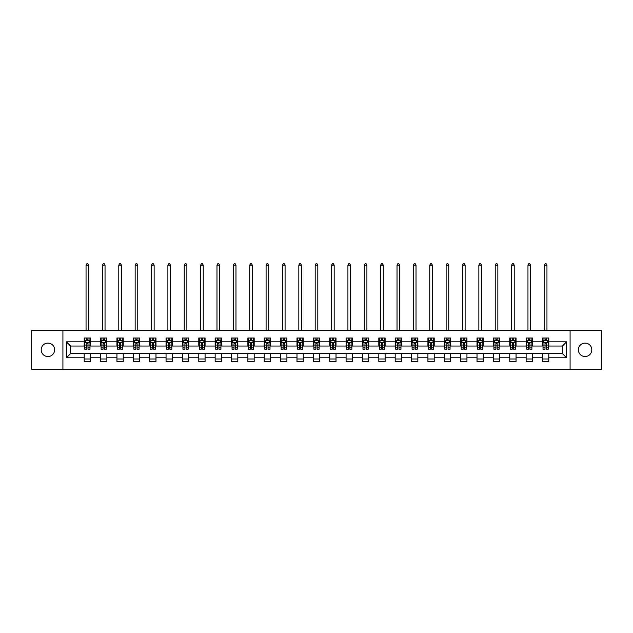 <?xml version="1.0" encoding="UTF-8"?>
<svg xmlns="http://www.w3.org/2000/svg" width="633" height="633" viewBox="0 0 633 633"><rect width="100%" height="100%" fill="white"/><g stroke="black" fill="none" stroke-linecap="round" stroke-linejoin="round"><path stroke-width="0.95" d="M585.09 343.094A6.718 6.718 0 0 0 578.372 349.812A6.718 6.718 0 0 0 585.09 356.529A6.718 6.718 0 0 0 591.8 349.812A6.718 6.718 0 0 0 585.09 343.094M47.91 343.094A6.718 6.718 0 0 0 41.2 349.812A6.718 6.718 0 0 0 47.91 356.529A6.718 6.718 0 0 0 54.628 349.812A6.718 6.718 0 0 0 47.91 343.094M570.088 369.221L601.35 369.221L601.35 330.402L570.088 330.402L570.088 369.221L62.912 369.221L62.912 330.402L31.65 330.402L31.65 369.221L62.912 369.221M570.088 330.402L62.912 330.402M548.787 341.836L548.787 338.006L542.489 338.006L542.489 341.836L532.416 341.836L532.416 338.006L526.126 338.006L526.126 341.836L516.053 341.836L516.053 338.006L509.755 338.006L509.755 341.836L499.682 341.836L499.682 338.006L493.392 338.006L493.392 341.836L483.319 341.836L483.319 338.006L477.021 338.006L477.021 341.836L466.948 341.836L466.948 338.006L460.658 338.006L460.658 341.836L450.585 341.836L450.585 338.006L444.287 338.006L444.287 341.836L434.214 341.836L434.214 338.006L427.924 338.006L427.924 341.836L417.851 341.836L417.851 338.006L411.553 338.006L411.553 341.836L401.48 341.836L401.48 338.006L395.19 338.006L395.19 341.836L385.117 341.836L385.117 338.006L378.819 338.006L378.819 341.836L368.746 341.836L368.746 338.006L362.456 338.006L362.456 341.836L352.383 341.836L352.383 338.006L346.085 338.006L346.085 341.836L336.012 341.836L336.012 338.006L329.722 338.006L329.722 341.836L319.649 341.836L319.649 338.006L313.351 338.006L313.351 341.836L303.278 341.836L303.278 338.006L296.988 338.006L296.988 341.836L286.915 341.836L286.915 338.006L280.617 338.006L280.617 341.836L270.544 341.836L270.544 338.006L264.254 338.006L264.254 341.836L254.181 341.836L254.181 338.006L247.883 338.006L247.883 341.836L237.81 341.836L237.81 338.006L231.52 338.006L231.52 341.836L221.447 341.836L221.447 338.006L215.149 338.006L215.149 341.836L205.076 341.836L205.076 338.006L198.786 338.006L198.786 341.836L188.713 341.836L188.713 338.006L182.415 338.006L182.415 341.836L172.342 341.836L172.342 338.006L166.052 338.006L166.052 341.836L155.979 341.836L155.979 338.006L149.681 338.006L149.681 341.836L139.608 341.836L139.608 338.006L133.318 338.006L133.318 341.836L123.245 341.836L123.245 338.006L116.947 338.006L116.947 341.836L106.874 341.836L106.874 338.006L100.584 338.006L100.584 341.836L90.511 341.836L90.511 338.006L84.213 338.006L84.213 341.836L66.378 341.836L66.378 357.787L70.572 353.586L84.213 353.586L84.213 361.617L90.511 361.617L90.511 353.586L100.584 353.586L100.584 361.617L106.874 361.617L106.874 353.586L116.947 353.586L116.947 361.617L123.245 361.617L123.245 353.586L133.318 353.586L133.318 361.617L139.608 361.617L139.608 353.586L149.681 353.586L149.681 361.617L155.979 361.617L155.979 353.586L166.052 353.586L166.052 361.617L172.342 361.617L172.342 353.586L182.415 353.586L182.415 361.617L188.713 361.617L188.713 353.586L198.786 353.586L198.786 361.617L205.076 361.617L205.076 353.586L215.149 353.586L215.149 361.617L221.447 361.617L221.447 353.586L231.52 353.586L231.52 361.617L237.81 361.617L237.81 353.586L247.883 353.586L247.883 361.617L254.181 361.617L254.181 353.586L264.254 353.586L264.254 361.617L270.544 361.617L270.544 353.586L280.617 353.586L280.617 361.617L286.915 361.617L286.915 353.586L296.988 353.586L296.988 361.617L303.278 361.617L303.278 353.586L313.351 353.586L313.351 361.617L319.649 361.617L319.649 353.586L329.722 353.586L329.722 361.617L336.012 361.617L336.012 353.586L346.085 353.586L346.085 361.617L352.383 361.617L352.383 353.586L362.456 353.586L362.456 361.617L368.746 361.617L368.746 353.586L378.819 353.586L378.819 361.617L385.117 361.617L385.117 353.586L395.19 353.586L395.19 361.617L401.48 361.617L401.48 353.586L411.553 353.586L411.553 361.617L417.851 361.617L417.851 353.586L427.924 353.586L427.924 361.617L434.214 361.617L434.214 353.586L444.287 353.586L444.287 361.617L450.585 361.617L450.585 353.586L460.658 353.586L460.658 361.617L466.948 361.617L466.948 353.586L477.021 353.586L477.021 361.617L483.319 361.617L483.319 353.586L493.392 353.586L493.392 361.617L499.682 361.617L499.682 353.586L509.755 353.586L509.755 361.617L516.053 361.617L516.053 353.586L526.126 353.586L526.126 361.617L532.416 361.617L532.416 353.586L542.489 353.586L542.489 361.617L548.787 361.617L548.787 353.586L562.428 353.586L562.428 346.037L548.787 346.037L548.787 341.836L566.622 341.836L566.622 357.787L548.787 357.787M542.489 357.787L532.416 357.787M526.126 357.787L516.053 357.787M509.755 357.787L499.682 357.787M493.392 357.787L483.319 357.787M477.021 357.787L466.948 357.787M460.658 357.787L450.585 357.787M444.287 357.787L434.214 357.787M427.924 357.787L417.851 357.787M411.553 357.787L401.48 357.787M395.19 357.787L385.117 357.787M378.819 357.787L368.746 357.787M362.456 357.787L352.383 357.787M346.085 357.787L336.012 357.787M329.722 357.787L319.649 357.787M313.351 357.787L303.278 357.787M296.988 357.787L286.915 357.787M280.617 357.787L270.544 357.787M264.254 357.787L254.181 357.787M247.883 357.787L237.81 357.787M231.52 357.787L221.447 357.787M215.149 357.787L205.076 357.787M198.786 357.787L188.713 357.787M182.415 357.787L172.342 357.787M166.052 357.787L155.979 357.787M149.681 357.787L139.608 357.787M133.318 357.787L123.245 357.787M116.947 357.787L106.874 357.787M100.584 357.787L90.511 357.787M84.213 357.787L66.378 357.787M542.489 341.836L542.489 346.037L532.416 346.037L532.416 341.836M526.126 341.836L526.126 346.037L516.053 346.037L516.053 341.836M509.755 341.836L509.755 346.037L499.682 346.037L499.682 341.836M493.392 341.836L493.392 346.037L483.319 346.037L483.319 341.836M477.021 341.836L477.021 346.037L466.948 346.037L466.948 341.836M460.658 341.836L460.658 346.037L450.585 346.037L450.585 341.836M444.287 341.836L444.287 346.037L434.214 346.037L434.214 341.836M427.924 341.836L427.924 346.037L417.851 346.037L417.851 341.836M411.553 341.836L411.553 346.037L401.48 346.037L401.48 341.836M395.19 341.836L395.19 346.037L385.117 346.037L385.117 341.836M378.819 341.836L378.819 346.037L368.746 346.037L368.746 341.836M362.456 341.836L362.456 346.037L352.383 346.037L352.383 341.836M346.085 341.836L346.085 346.037L336.012 346.037L336.012 341.836M329.722 341.836L329.722 346.037L319.649 346.037L319.649 341.836M313.351 341.836L313.351 346.037L303.278 346.037L303.278 341.836M296.988 341.836L296.988 346.037L286.915 346.037L286.915 341.836M280.617 341.836L280.617 346.037L270.544 346.037L270.544 341.836M264.254 341.836L264.254 346.037L254.181 346.037L254.181 341.836M247.883 341.836L247.883 346.037L237.81 346.037L237.81 341.836M231.52 341.836L231.52 346.037L221.447 346.037L221.447 341.836M215.149 341.836L215.149 346.037L205.076 346.037L205.076 341.836M198.786 341.836L198.786 346.037L188.713 346.037L188.713 341.836M182.415 341.836L182.415 346.037L172.342 346.037L172.342 341.836M166.052 341.836L166.052 346.037L155.979 346.037L155.979 341.836M149.681 341.836L149.681 346.037L139.608 346.037L139.608 341.836M133.318 341.836L133.318 346.037L123.245 346.037L123.245 341.836M116.947 341.836L116.947 346.037L106.874 346.037L106.874 341.836M100.584 341.836L100.584 346.037L90.511 346.037L90.511 341.836M84.213 341.836L84.213 346.037L70.572 346.037L66.378 341.836M70.572 346.037L70.572 353.586M566.622 357.787L562.428 353.586M562.428 346.037L566.622 341.836M84.213 340.633L84.735 340.633M86.729 340.633L87.987 340.633M89.981 340.633L90.511 340.633M84.213 345.927L84.735 345.927M86.729 345.927L87.987 345.927M89.981 345.927L90.511 345.927M84.213 353.697L90.511 353.697M84.213 358.99L90.511 358.99M100.584 353.697L106.874 353.697M100.584 358.99L106.874 358.99M100.584 340.633L101.106 340.633M103.1 340.633L104.358 340.633M106.352 340.633L106.874 340.633M100.584 345.927L101.106 345.927M103.1 345.927L104.358 345.927M106.352 345.927L106.874 345.927M116.947 353.697L123.245 353.697M116.947 358.99L123.245 358.99M116.947 340.633L117.469 340.633M119.463 340.633L120.721 340.633M122.715 340.633L123.245 340.633M116.947 345.927L117.469 345.927M119.463 345.927L120.721 345.927M122.715 345.927L123.245 345.927M133.318 353.697L139.608 353.697M133.318 358.99L139.608 358.99M133.318 340.633L133.84 340.633M135.834 340.633L137.092 340.633M139.086 340.633L139.608 340.633M133.318 345.927L133.84 345.927M135.834 345.927L137.092 345.927M139.086 345.927L139.608 345.927M149.681 353.697L155.979 353.697M149.681 358.99L155.979 358.99M149.681 340.633L150.203 340.633M152.197 340.633L153.455 340.633M155.449 340.633L155.979 340.633M149.681 345.927L150.203 345.927M152.197 345.927L153.455 345.927M155.449 345.927L155.979 345.927M166.052 353.697L172.342 353.697M166.052 358.99L172.342 358.99M166.052 340.633L166.574 340.633M168.568 340.633L169.826 340.633M171.82 340.633L172.342 340.633M166.052 345.927L166.574 345.927M168.568 345.927L169.826 345.927M171.82 345.927L172.342 345.927M182.415 353.697L188.713 353.697M182.415 358.99L188.713 358.99M182.415 340.633L182.937 340.633M184.931 340.633L186.189 340.633M188.183 340.633L188.713 340.633M182.415 345.927L182.937 345.927M184.931 345.927L186.189 345.927M188.183 345.927L188.713 345.927M198.786 353.697L205.076 353.697M198.786 358.99L205.076 358.99M198.786 340.633L199.308 340.633M201.302 340.633L202.56 340.633M204.554 340.633L205.076 340.633M198.786 345.927L199.308 345.927M201.302 345.927L202.56 345.927M204.554 345.927L205.076 345.927M215.149 353.697L221.447 353.697M215.149 358.99L221.447 358.99M215.149 340.633L215.671 340.633M217.665 340.633L218.931 340.633M220.917 340.633L221.447 340.633M215.149 345.927L215.671 345.927M217.665 345.927L218.931 345.927M220.917 345.927L221.447 345.927M231.52 353.697L237.81 353.697M231.52 358.99L237.81 358.99M231.52 340.633L232.042 340.633M234.036 340.633L235.294 340.633M237.288 340.633L237.81 340.633M231.52 345.927L232.042 345.927M234.036 345.927L235.294 345.927M237.288 345.927L237.81 345.927M247.883 353.697L254.181 353.697M247.883 358.99L254.181 358.99M247.883 340.633L248.405 340.633M250.399 340.633L251.665 340.633M253.651 340.633L254.181 340.633M247.883 345.927L248.405 345.927M250.399 345.927L251.665 345.927M253.651 345.927L254.181 345.927M264.254 353.697L270.544 353.697M264.254 358.99L270.544 358.99M264.254 340.633L264.776 340.633M266.77 340.633L268.028 340.633M270.022 340.633L270.544 340.633M264.254 345.927L264.776 345.927M266.77 345.927L268.028 345.927M270.022 345.927L270.544 345.927M280.617 353.697L286.915 353.697M280.617 358.99L286.915 358.99M280.617 340.633L281.139 340.633M283.133 340.633L284.399 340.633M286.385 340.633L286.915 340.633M280.617 345.927L281.139 345.927M283.133 345.927L284.399 345.927M286.385 345.927L286.915 345.927M296.988 353.697L303.278 353.697M296.988 358.99L303.278 358.99M296.988 340.633L297.51 340.633M299.504 340.633L300.762 340.633M302.756 340.633L303.278 340.633M296.988 345.927L297.51 345.927M299.504 345.927L300.762 345.927M302.756 345.927L303.278 345.927M313.351 353.697L319.649 353.697M313.351 358.99L319.649 358.99M313.351 340.633L313.881 340.633M315.867 340.633L317.133 340.633M319.119 340.633L319.649 340.633M313.351 345.927L313.881 345.927M315.867 345.927L317.133 345.927M319.119 345.927L319.649 345.927M329.722 353.697L336.012 353.697M329.722 358.99L336.012 358.99M329.722 340.633L330.244 340.633M332.238 340.633L333.496 340.633M335.49 340.633L336.012 340.633M329.722 345.927L330.244 345.927M332.238 345.927L333.496 345.927M335.49 345.927L336.012 345.927M346.085 353.697L352.383 353.697M346.085 358.99L352.383 358.99M346.085 340.633L346.615 340.633M348.601 340.633L349.867 340.633M351.861 340.633L352.383 340.633M346.085 345.927L346.615 345.927M348.601 345.927L349.867 345.927M351.861 345.927L352.383 345.927M362.456 353.697L368.746 353.697M362.456 358.99L368.746 358.99M362.456 340.633L362.978 340.633M364.972 340.633L366.23 340.633M368.224 340.633L368.746 340.633M362.456 345.927L362.978 345.927M364.972 345.927L366.23 345.927M368.224 345.927L368.746 345.927M378.819 353.697L385.117 353.697M378.819 358.99L385.117 358.99M378.819 340.633L379.349 340.633M381.335 340.633L382.601 340.633M384.595 340.633L385.117 340.633M378.819 345.927L379.349 345.927M381.335 345.927L382.601 345.927M384.595 345.927L385.117 345.927M395.19 353.697L401.48 353.697M395.19 358.99L401.48 358.99M395.19 340.633L395.712 340.633M397.706 340.633L398.964 340.633M400.958 340.633L401.48 340.633M395.19 345.927L395.712 345.927M397.706 345.927L398.964 345.927M400.958 345.927L401.48 345.927M411.553 353.697L417.851 353.697M411.553 358.99L417.851 358.99M411.553 340.633L412.083 340.633M414.069 340.633L415.335 340.633M417.329 340.633L417.851 340.633M411.553 345.927L412.083 345.927M414.069 345.927L415.335 345.927M417.329 345.927L417.851 345.927M427.924 353.697L434.214 353.697M427.924 358.99L434.214 358.99M427.924 340.633L428.446 340.633M430.44 340.633L431.698 340.633M433.692 340.633L434.214 340.633M427.924 345.927L428.446 345.927M430.44 345.927L431.698 345.927M433.692 345.927L434.214 345.927M444.287 353.697L450.585 353.697M444.287 358.99L450.585 358.99M444.287 340.633L444.817 340.633M446.811 340.633L448.069 340.633M450.063 340.633L450.585 340.633M444.287 345.927L444.817 345.927M446.811 345.927L448.069 345.927M450.063 345.927L450.585 345.927M460.658 353.697L466.948 353.697M460.658 358.99L466.948 358.99M460.658 340.633L461.18 340.633M463.174 340.633L464.432 340.633M466.426 340.633L466.948 340.633M460.658 345.927L461.18 345.927M463.174 345.927L464.432 345.927M466.426 345.927L466.948 345.927M477.021 353.697L483.319 353.697M477.021 358.99L483.319 358.99M477.021 340.633L477.551 340.633M479.545 340.633L480.803 340.633M482.797 340.633L483.319 340.633M477.021 345.927L477.551 345.927M479.545 345.927L480.803 345.927M482.797 345.927L483.319 345.927M493.392 353.697L499.682 353.697M493.392 358.99L499.682 358.99M493.392 340.633L493.914 340.633M495.908 340.633L497.166 340.633M499.16 340.633L499.682 340.633M493.392 345.927L493.914 345.927M495.908 345.927L497.166 345.927M499.16 345.927L499.682 345.927M509.755 353.697L516.053 353.697M509.755 358.99L516.053 358.99M509.755 340.633L510.285 340.633M512.279 340.633L513.537 340.633M515.531 340.633L516.053 340.633M509.755 345.927L510.285 345.927M512.279 345.927L513.537 345.927M515.531 345.927L516.053 345.927M526.126 353.697L532.416 353.697M526.126 358.99L532.416 358.99M526.126 340.633L526.648 340.633M528.642 340.633L529.9 340.633M531.894 340.633L532.416 340.633M526.126 345.927L526.648 345.927M528.642 345.927L529.9 345.927M531.894 345.927L532.416 345.927M542.489 353.697L548.787 353.697M542.489 358.99L548.787 358.99M542.489 340.633L543.019 340.633M545.013 340.633L546.271 340.633M548.265 340.633L548.787 340.633M542.489 345.927L543.019 345.927M545.013 345.927L546.271 345.927M548.265 345.927L548.787 345.927M87.987 339.375L86.729 339.375M89.981 347.865L87.987 347.865L87.987 349.179L89.981 349.179L89.981 342.785L88.937 340.681L85.787 340.681L84.735 342.785L84.735 349.179L86.729 349.179L86.729 347.865L84.735 347.865M84.735 342.785L84.735 338.006M89.981 342.785L89.981 338.006M86.729 340.681L86.729 338.006M87.987 338.006L87.987 340.681M87.987 347.865L87.987 343.569L86.729 343.569L86.729 347.865M88.675 330.402L88.675 265.14L86.048 265.14L86.048 330.402M86.048 265.14L86.84 263.779L87.884 263.779L88.675 265.14M104.358 339.375L103.1 339.375M106.352 347.865L104.358 347.865L104.358 349.179L106.352 349.179L106.352 342.785L105.3 340.681L102.15 340.681L101.106 342.785L101.106 349.179L103.1 349.179L103.1 347.865L101.106 347.865M101.106 342.785L101.106 338.006M106.352 342.785L106.352 338.006M103.1 340.681L103.1 338.006M104.358 338.006L104.358 340.681M104.358 347.865L104.358 343.569L103.1 343.569L103.1 347.865M105.038 330.402L105.038 265.14L102.419 265.14L102.419 330.402M102.419 265.14L103.203 263.779L104.255 263.779L105.038 265.14M120.721 339.375L119.463 339.375M122.715 347.865L120.721 347.865L120.721 349.179L122.715 349.179L122.715 342.785L121.671 340.681L118.521 340.681L117.469 342.785L117.469 349.179L119.463 349.179L119.463 347.865L117.469 347.865M117.469 342.785L117.469 338.006M122.715 342.785L122.715 338.006M119.463 340.681L119.463 338.006M120.721 338.006L120.721 340.681M120.721 347.865L120.721 343.569L119.463 343.569L119.463 347.865M121.409 330.402L121.409 265.14L118.782 265.14L118.782 330.402M118.782 265.14L119.574 263.779L120.618 263.779L121.409 265.14M137.092 339.375L135.834 339.375M139.086 347.865L137.092 347.865L137.092 349.179L139.086 349.179L139.086 342.785L138.034 340.681L134.892 340.681L133.84 342.785L133.84 349.179L135.834 349.179L135.834 347.865L133.84 347.865M133.84 342.785L133.84 338.006M139.086 342.785L139.086 338.006M135.834 340.681L135.834 338.006M137.092 338.006L137.092 340.681M137.092 347.865L137.092 343.569L135.834 343.569L135.834 347.865M137.772 330.402L137.772 265.14L135.153 265.14L135.153 330.402M135.153 265.14L135.937 263.779L136.989 263.779L137.772 265.14M153.455 339.375L152.197 339.375M155.449 347.865L153.455 347.865L153.455 349.179L155.449 349.179L155.449 342.785L154.405 340.681L151.255 340.681L150.203 342.785L150.203 349.179L152.197 349.179L152.197 347.865L150.203 347.865M150.203 342.785L150.203 338.006M155.449 342.785L155.449 338.006M152.197 340.681L152.197 338.006M153.455 338.006L153.455 340.681M153.455 347.865L153.455 343.569L152.197 343.569L152.197 347.865M154.143 330.402L154.143 265.14L151.516 265.14L151.516 330.402M151.516 265.14L152.308 263.779L153.352 263.779L154.143 265.14M169.826 339.375L168.568 339.375M171.82 347.865L169.826 347.865L169.826 349.179L171.82 349.179L171.82 342.785L170.768 340.681L167.626 340.681L166.574 342.785L166.574 349.179L168.568 349.179L168.568 347.865L166.574 347.865M166.574 342.785L166.574 338.006M171.82 342.785L171.82 338.006M168.568 340.681L168.568 338.006M169.826 338.006L169.826 340.681M169.826 347.865L169.826 343.569L168.568 343.569L168.568 347.865M170.506 330.402L170.506 265.14L167.887 265.14L167.887 330.402M167.887 265.14L168.671 263.779L169.723 263.779L170.506 265.14M186.189 339.375L184.931 339.375M188.183 347.865L186.189 347.865L186.189 349.179L188.183 349.179L188.183 342.785L187.139 340.681L183.989 340.681L182.937 342.785L182.937 349.179L184.931 349.179L184.931 347.865L182.937 347.865M182.937 342.785L182.937 338.006M188.183 342.785L188.183 338.006M184.931 340.681L184.931 338.006M186.189 338.006L186.189 340.681M186.189 347.865L186.189 343.569L184.931 343.569L184.931 347.865M186.877 330.402L186.877 265.14L184.25 265.14L184.25 330.402M184.25 265.14L185.042 263.779L186.086 263.779L186.877 265.14M202.56 339.375L201.302 339.375M204.554 347.865L202.56 347.865L202.56 349.179L204.554 349.179L204.554 342.785L203.502 340.681L200.36 340.681L199.308 342.785L199.308 349.179L201.302 349.179L201.302 347.865L199.308 347.865M199.308 342.785L199.308 338.006M204.554 342.785L204.554 338.006M201.302 340.681L201.302 338.006M202.56 338.006L202.56 340.681M202.56 347.865L202.56 343.569L201.302 343.569L201.302 347.865M203.24 330.402L203.24 265.14L200.621 265.14L200.621 330.402M200.621 265.14L201.405 263.779L202.457 263.779L203.24 265.14M218.931 339.375L217.665 339.375M220.917 347.865L218.931 347.865L218.931 349.179L220.917 349.179L220.917 342.785L219.873 340.681L216.723 340.681L215.671 342.785L215.671 349.179L217.665 349.179L217.665 347.865L215.671 347.865M215.671 342.785L215.671 338.006M220.917 342.785L220.917 338.006M217.665 340.681L217.665 338.006M218.931 338.006L218.931 340.681M218.931 347.865L218.931 343.569L217.665 343.569L217.665 347.865M219.611 330.402L219.611 265.14L216.984 265.14L216.984 330.402M216.984 265.14L217.776 263.779L218.82 263.779L219.611 265.14M235.294 339.375L234.036 339.375M237.288 347.865L235.294 347.865L235.294 349.179L237.288 349.179L237.288 342.785L236.236 340.681L233.094 340.681L232.042 342.785L232.042 349.179L234.036 349.179L234.036 347.865L232.042 347.865M232.042 342.785L232.042 338.006M237.288 342.785L237.288 338.006M234.036 340.681L234.036 338.006M235.294 338.006L235.294 340.681M235.294 347.865L235.294 343.569L234.036 343.569L234.036 347.865M235.974 330.402L235.974 265.14L233.355 265.14L233.355 330.402M233.355 265.14L234.139 263.779L235.191 263.779L235.974 265.14M251.665 339.375L250.399 339.375M253.651 347.865L251.665 347.865L251.665 349.179L253.651 349.179L253.651 342.785L252.607 340.681L249.457 340.681L248.405 342.785L248.405 349.179L250.399 349.179L250.399 347.865L248.405 347.865M248.405 342.785L248.405 338.006M253.651 342.785L253.651 338.006M250.399 340.681L250.399 338.006M251.665 338.006L251.665 340.681M251.665 347.865L251.665 343.569L250.399 343.569L250.399 347.865M252.345 330.402L252.345 265.14L249.719 265.14L249.719 330.402M249.719 265.14L250.51 263.779L251.554 263.779L252.345 265.14M268.028 339.375L266.77 339.375M270.022 347.865L268.028 347.865L268.028 349.179L270.022 349.179L270.022 342.785L268.97 340.681L265.828 340.681L264.776 342.785L264.776 349.179L266.77 349.179L266.77 347.865L264.776 347.865M264.776 342.785L264.776 338.006M270.022 342.785L270.022 338.006M266.77 340.681L266.77 338.006M268.028 338.006L268.028 340.681M268.028 347.865L268.028 343.569L266.77 343.569L266.77 347.865M268.709 330.402L268.709 265.14L266.089 265.14L266.089 330.402M266.089 265.14L266.873 263.779L267.925 263.779L268.709 265.14M284.399 339.375L283.133 339.375M286.385 347.865L284.399 347.865L284.399 349.179L286.385 349.179L286.385 342.785L285.341 340.681L282.191 340.681L281.139 342.785L281.139 349.179L283.133 349.179L283.133 347.865L281.139 347.865M281.139 342.785L281.139 338.006M286.385 342.785L286.385 338.006M283.133 340.681L283.133 338.006M284.399 338.006L284.399 340.681M284.399 347.865L284.399 343.569L283.133 343.569L283.133 347.865M285.079 330.402L285.079 265.14L282.453 265.14L282.453 330.402M282.453 265.14L283.244 263.779L284.288 263.779L285.079 265.14M300.762 339.375L299.504 339.375M302.756 347.865L300.762 347.865L300.762 349.179L302.756 349.179L302.756 342.785L301.704 340.681L298.562 340.681L297.51 342.785L297.51 349.179L299.504 349.179L299.504 347.865L297.51 347.865M297.51 342.785L297.51 338.006M302.756 342.785L302.756 338.006M299.504 340.681L299.504 338.006M300.762 338.006L300.762 340.681M300.762 347.865L300.762 343.569L299.504 343.569L299.504 347.865M301.443 330.402L301.443 265.14L298.823 265.14L298.823 330.402M298.823 265.14L299.607 263.779L300.659 263.779L301.443 265.14M317.133 339.375L315.867 339.375M319.119 347.865L317.133 347.865L317.133 349.179L319.119 349.179L319.119 342.785L318.075 340.681L314.925 340.681L313.881 342.785L313.881 349.179L315.867 349.179L315.867 347.865L313.881 347.865M313.881 342.785L313.881 338.006M319.119 342.785L319.119 338.006M315.867 340.681L315.867 338.006M317.133 338.006L317.133 340.681M317.133 347.865L317.133 343.569L315.867 343.569L315.867 347.865M317.813 330.402L317.813 265.14L315.187 265.14L315.187 330.402M315.187 265.14L315.978 263.779L317.022 263.779L317.813 265.14M333.496 339.375L332.238 339.375M335.49 347.865L333.496 347.865L333.496 349.179L335.49 349.179L335.49 342.785L334.438 340.681L331.296 340.681L330.244 342.785L330.244 349.179L332.238 349.179L332.238 347.865L330.244 347.865M330.244 342.785L330.244 338.006M335.49 342.785L335.49 338.006M332.238 340.681L332.238 338.006M333.496 338.006L333.496 340.681M333.496 347.865L333.496 343.569L332.238 343.569L332.238 347.865M334.177 330.402L334.177 265.14L331.557 265.14L331.557 330.402M331.557 265.14L332.341 263.779L333.393 263.779L334.177 265.14M349.867 339.375L348.601 339.375M351.861 347.865L349.867 347.865L349.867 349.179L351.861 349.179L351.861 342.785L350.809 340.681L347.659 340.681L346.615 342.785L346.615 349.179L348.601 349.179L348.601 347.865L346.615 347.865M346.615 342.785L346.615 338.006M351.861 342.785L351.861 338.006M348.601 340.681L348.601 338.006M349.867 338.006L349.867 340.681M349.867 347.865L349.867 343.569L348.601 343.569L348.601 347.865M350.547 330.402L350.547 265.14L347.921 265.14L347.921 330.402M347.921 265.14L348.712 263.779L349.756 263.779L350.547 265.14M366.23 339.375L364.972 339.375M368.224 347.865L366.23 347.865L366.23 349.179L368.224 349.179L368.224 342.785L367.172 340.681L364.03 340.681L362.978 342.785L362.978 349.179L364.972 349.179L364.972 347.865L362.978 347.865M362.978 342.785L362.978 338.006M368.224 342.785L368.224 338.006M364.972 340.681L364.972 338.006M366.23 338.006L366.23 340.681M366.23 347.865L366.23 343.569L364.972 343.569L364.972 347.865M366.911 330.402L366.911 265.14L364.291 265.14L364.291 330.402M364.291 265.14L365.075 263.779L366.127 263.779L366.911 265.14M382.601 339.375L381.335 339.375M384.595 347.865L382.601 347.865L382.601 349.179L384.595 349.179L384.595 342.785L383.543 340.681L380.393 340.681L379.349 342.785L379.349 349.179L381.335 349.179L381.335 347.865L379.349 347.865M379.349 342.785L379.349 338.006M384.595 342.785L384.595 338.006M381.335 340.681L381.335 338.006M382.601 338.006L382.601 340.681M382.601 347.865L382.601 343.569L381.335 343.569L381.335 347.865M383.281 330.402L383.281 265.14L380.655 265.14L380.655 330.402M380.655 265.14L381.446 263.779L382.49 263.779L383.281 265.14M398.964 339.375L397.706 339.375M400.958 347.865L398.964 347.865L398.964 349.179L400.958 349.179L400.958 342.785L399.906 340.681L396.764 340.681L395.712 342.785L395.712 349.179L397.706 349.179L397.706 347.865L395.712 347.865M395.712 342.785L395.712 338.006M400.958 342.785L400.958 338.006M397.706 340.681L397.706 338.006M398.964 338.006L398.964 340.681M398.964 347.865L398.964 343.569L397.706 343.569L397.706 347.865M399.645 330.402L399.645 265.14L397.026 265.14L397.026 330.402M397.026 265.14L397.809 263.779L398.861 263.779L399.645 265.14M415.335 339.375L414.069 339.375M417.329 347.865L415.335 347.865L415.335 349.179L417.329 349.179L417.329 342.785L416.277 340.681L413.127 340.681L412.083 342.785L412.083 349.179L414.069 349.179L414.069 347.865L412.083 347.865M412.083 342.785L412.083 338.006M417.329 342.785L417.329 338.006M414.069 340.681L414.069 338.006M415.335 338.006L415.335 340.681M415.335 347.865L415.335 343.569L414.069 343.569L414.069 347.865M416.016 330.402L416.016 265.14L413.389 265.14L413.389 330.402M413.389 265.14L414.18 263.779L415.224 263.779L416.016 265.14M431.698 339.375L430.44 339.375M433.692 347.865L431.698 347.865L431.698 349.179L433.692 349.179L433.692 342.785L432.64 340.681L429.498 340.681L428.446 342.785L428.446 349.179L430.44 349.179L430.44 347.865L428.446 347.865M428.446 342.785L428.446 338.006M433.692 342.785L433.692 338.006M430.44 340.681L430.44 338.006M431.698 338.006L431.698 340.681M431.698 347.865L431.698 343.569L430.44 343.569L430.44 347.865M432.379 330.402L432.379 265.14L429.76 265.14L429.76 330.402M429.76 265.14L430.543 263.779L431.595 263.779L432.379 265.14M448.069 339.375L446.811 339.375M450.063 347.865L448.069 347.865L448.069 349.179L450.063 349.179L450.063 342.785L449.011 340.681L445.861 340.681L444.817 342.785L444.817 349.179L446.811 349.179L446.811 347.865L444.817 347.865M444.817 342.785L444.817 338.006M450.063 342.785L450.063 338.006M446.811 340.681L446.811 338.006M448.069 338.006L448.069 340.681M448.069 347.865L448.069 343.569L446.811 343.569L446.811 347.865M448.75 330.402L448.75 265.14L446.123 265.14L446.123 330.402M446.123 265.14L446.914 263.779L447.958 263.779L448.75 265.14M464.432 339.375L463.174 339.375M466.426 347.865L464.432 347.865L464.432 349.179L466.426 349.179L466.426 342.785L465.374 340.681L462.232 340.681L461.18 342.785L461.18 349.179L463.174 349.179L463.174 347.865L461.18 347.865M461.18 342.785L461.18 338.006M466.426 342.785L466.426 338.006M463.174 340.681L463.174 338.006M464.432 338.006L464.432 340.681M464.432 347.865L464.432 343.569L463.174 343.569L463.174 347.865M465.113 330.402L465.113 265.14L462.494 265.14L462.494 330.402M462.494 265.14L463.277 263.779L464.329 263.779L465.113 265.14M480.803 339.375L479.545 339.375M482.797 347.865L480.803 347.865L480.803 349.179L482.797 349.179L482.797 342.785L481.745 340.681L478.595 340.681L477.551 342.785L477.551 349.179L479.545 349.179L479.545 347.865L477.551 347.865M477.551 342.785L477.551 338.006M482.797 342.785L482.797 338.006M479.545 340.681L479.545 338.006M480.803 338.006L480.803 340.681M480.803 347.865L480.803 343.569L479.545 343.569L479.545 347.865M481.484 330.402L481.484 265.14L478.857 265.14L478.857 330.402M478.857 265.14L479.648 263.779L480.692 263.779L481.484 265.14M497.166 339.375L495.908 339.375M499.16 347.865L497.166 347.865L497.166 349.179L499.16 349.179L499.16 342.785L498.108 340.681L494.966 340.681L493.914 342.785L493.914 349.179L495.908 349.179L495.908 347.865L493.914 347.865M493.914 342.785L493.914 338.006M499.16 342.785L499.16 338.006M495.908 340.681L495.908 338.006M497.166 338.006L497.166 340.681M497.166 347.865L497.166 343.569L495.908 343.569L495.908 347.865M497.847 330.402L497.847 265.14L495.228 265.14L495.228 330.402M495.228 265.14L496.011 263.779L497.063 263.779L497.847 265.14M513.537 339.375L512.279 339.375M515.531 347.865L513.537 347.865L513.537 349.179L515.531 349.179L515.531 342.785L514.479 340.681L511.329 340.681L510.285 342.785L510.285 349.179L512.279 349.179L512.279 347.865L510.285 347.865M510.285 342.785L510.285 338.006M515.531 342.785L515.531 338.006M512.279 340.681L512.279 338.006M513.537 338.006L513.537 340.681M513.537 347.865L513.537 343.569L512.279 343.569L512.279 347.865M514.218 330.402L514.218 265.14L511.591 265.14L511.591 330.402M511.591 265.14L512.382 263.779L513.426 263.779L514.218 265.14M529.9 339.375L528.642 339.375M531.894 347.865L529.9 347.865L529.9 349.179L531.894 349.179L531.894 342.785L530.85 340.681L527.7 340.681L526.648 342.785L526.648 349.179L528.642 349.179L528.642 347.865L526.648 347.865M526.648 342.785L526.648 338.006M531.894 342.785L531.894 338.006M528.642 340.681L528.642 338.006M529.9 338.006L529.9 340.681M529.9 347.865L529.9 343.569L528.642 343.569L528.642 347.865M530.581 330.402L530.581 265.14L527.962 265.14L527.962 330.402M527.962 265.14L528.745 263.779L529.797 263.779L530.581 265.14M546.271 339.375L545.013 339.375M548.265 347.865L546.271 347.865L546.271 349.179L548.265 349.179L548.265 342.785L547.213 340.681L544.063 340.681L543.019 342.785L543.019 349.179L545.013 349.179L545.013 347.865L543.019 347.865M543.019 342.785L543.019 338.006M548.265 342.785L548.265 338.006M545.013 340.681L545.013 338.006M546.271 338.006L546.271 340.681M546.271 347.865L546.271 343.569L545.013 343.569L545.013 347.865M546.952 330.402L546.952 265.14L544.325 265.14L544.325 330.402M544.325 265.14L545.116 263.779L546.16 263.779L546.952 265.14M89.957 342.73L84.767 342.73M84.735 340.807L85.724 340.807M89 340.807L89.981 340.807M86.729 345.056L84.735 345.056M89.981 345.056L87.987 345.056M87.987 340.04L86.729 340.04M106.328 342.73L101.13 342.73M101.106 340.807L102.095 340.807M105.363 340.807L106.352 340.807M103.1 345.056L101.106 345.056M106.352 345.056L104.358 345.056M104.358 340.04L103.1 340.04M122.691 342.73L117.501 342.73M117.469 340.807L118.458 340.807M121.734 340.807L122.715 340.807M119.463 345.056L117.469 345.056M122.715 345.056L120.721 345.056M120.721 340.04L119.463 340.04M139.062 342.73L133.864 342.73M133.84 340.807L134.829 340.807M138.097 340.807L139.086 340.807M135.834 345.056L133.84 345.056M139.086 345.056L137.092 345.056M137.092 340.04L135.834 340.04M155.425 342.73L150.235 342.73M150.203 340.807L151.192 340.807M154.468 340.807L155.449 340.807M152.197 345.056L150.203 345.056M155.449 345.056L153.455 345.056M153.455 340.04L152.197 340.04M171.796 342.73L166.598 342.73M166.574 340.807L167.563 340.807M170.831 340.807L171.82 340.807M168.568 345.056L166.574 345.056M171.82 345.056L169.826 345.056M169.826 340.04L168.568 340.04M188.159 342.73L182.969 342.73M182.937 340.807L183.926 340.807M187.202 340.807L188.183 340.807M184.931 345.056L182.937 345.056M188.183 345.056L186.189 345.056M186.189 340.04L184.931 340.04M204.53 342.73L199.332 342.73M199.308 340.807L200.297 340.807M203.565 340.807L204.554 340.807M201.302 345.056L199.308 345.056M204.554 345.056L202.56 345.056M202.56 340.04L201.302 340.04M220.893 342.73L215.703 342.73M215.671 340.807L216.66 340.807M219.936 340.807L220.917 340.807M217.665 345.056L215.671 345.056M220.917 345.056L218.931 345.056M218.931 340.04L217.665 340.04M237.264 342.73L232.066 342.73M232.042 340.807L233.031 340.807M236.299 340.807L237.288 340.807M234.036 345.056L232.042 345.056M237.288 345.056L235.294 345.056M235.294 340.04L234.036 340.04M253.627 342.73L248.437 342.73M248.405 340.807L249.394 340.807M252.67 340.807L253.651 340.807M250.399 345.056L248.405 345.056M253.651 345.056L251.665 345.056M251.665 340.04L250.399 340.04M269.998 342.73L264.8 342.73M264.776 340.807L265.765 340.807M269.033 340.807L270.022 340.807M266.77 345.056L264.776 345.056M270.022 345.056L268.028 345.056M268.028 340.04L266.77 340.04M286.361 342.73L281.171 342.73M281.139 340.807L282.128 340.807M285.404 340.807L286.385 340.807M283.133 345.056L281.139 345.056M286.385 345.056L284.399 345.056M284.399 340.04L283.133 340.04M302.732 342.73L297.534 342.73M297.51 340.807L298.499 340.807M301.767 340.807L302.756 340.807M299.504 345.056L297.51 345.056M302.756 345.056L300.762 345.056M300.762 340.04L299.504 340.04M319.095 342.73L313.905 342.73M313.881 340.807L314.862 340.807M318.138 340.807L319.119 340.807M315.867 345.056L313.881 345.056M319.119 345.056L317.133 345.056M317.133 340.04L315.867 340.04M335.466 342.73L330.268 342.73M330.244 340.807L331.233 340.807M334.501 340.807L335.49 340.807M332.238 345.056L330.244 345.056M335.49 345.056L333.496 345.056M333.496 340.04L332.238 340.04M351.829 342.73L346.639 342.73M346.615 340.807L347.596 340.807M350.872 340.807L351.861 340.807M348.601 345.056L346.615 345.056M351.861 345.056L349.867 345.056M349.867 340.04L348.601 340.04M368.2 342.73L363.002 342.73M362.978 340.807L363.967 340.807M367.235 340.807L368.224 340.807M364.972 345.056L362.978 345.056M368.224 345.056L366.23 345.056M366.23 340.04L364.972 340.04M384.563 342.73L379.373 342.73M379.349 340.807L380.33 340.807M383.606 340.807L384.595 340.807M381.335 345.056L379.349 345.056M384.595 345.056L382.601 345.056M382.601 340.04L381.335 340.04M400.934 342.73L395.736 342.73M395.712 340.807L396.701 340.807M399.969 340.807L400.958 340.807M397.706 345.056L395.712 345.056M400.958 345.056L398.964 345.056M398.964 340.04L397.706 340.04M417.297 342.73L412.107 342.73M412.083 340.807L413.064 340.807M416.34 340.807L417.329 340.807M414.069 345.056L412.083 345.056M417.329 345.056L415.335 345.056M415.335 340.04L414.069 340.04M433.668 342.73L428.47 342.73M428.446 340.807L429.435 340.807M432.703 340.807L433.692 340.807M430.44 345.056L428.446 345.056M433.692 345.056L431.698 345.056M431.698 340.04L430.44 340.04M450.031 342.73L444.841 342.73M444.817 340.807L445.798 340.807M449.074 340.807L450.063 340.807M446.811 345.056L444.817 345.056M450.063 345.056L448.069 345.056M448.069 340.04L446.811 340.04M466.402 342.73L461.204 342.73M461.18 340.807L462.169 340.807M465.437 340.807L466.426 340.807M463.174 345.056L461.18 345.056M466.426 345.056L464.432 345.056M464.432 340.04L463.174 340.04M482.765 342.73L477.575 342.73M477.551 340.807L478.532 340.807M481.808 340.807L482.797 340.807M479.545 345.056L477.551 345.056M482.797 345.056L480.803 345.056M480.803 340.04L479.545 340.04M499.136 342.73L493.938 342.73M493.914 340.807L494.903 340.807M498.171 340.807L499.16 340.807M495.908 345.056L493.914 345.056M499.16 345.056L497.166 345.056M497.166 340.04L495.908 340.04M515.499 342.73L510.309 342.73M510.285 340.807L511.266 340.807M514.542 340.807L515.531 340.807M512.279 345.056L510.285 345.056M515.531 345.056L513.537 345.056M513.537 340.04L512.279 340.04M531.87 342.73L526.672 342.73M526.648 340.807L527.637 340.807M530.905 340.807L531.894 340.807M528.642 345.056L526.648 345.056M531.894 345.056L529.9 345.056M529.9 340.04L528.642 340.04M548.233 342.73L543.043 342.73M543.019 340.807L544 340.807M547.276 340.807L548.265 340.807M545.013 345.056L543.019 345.056M548.265 345.056L546.271 345.056M546.271 340.04L545.013 340.04"/></g></svg>
